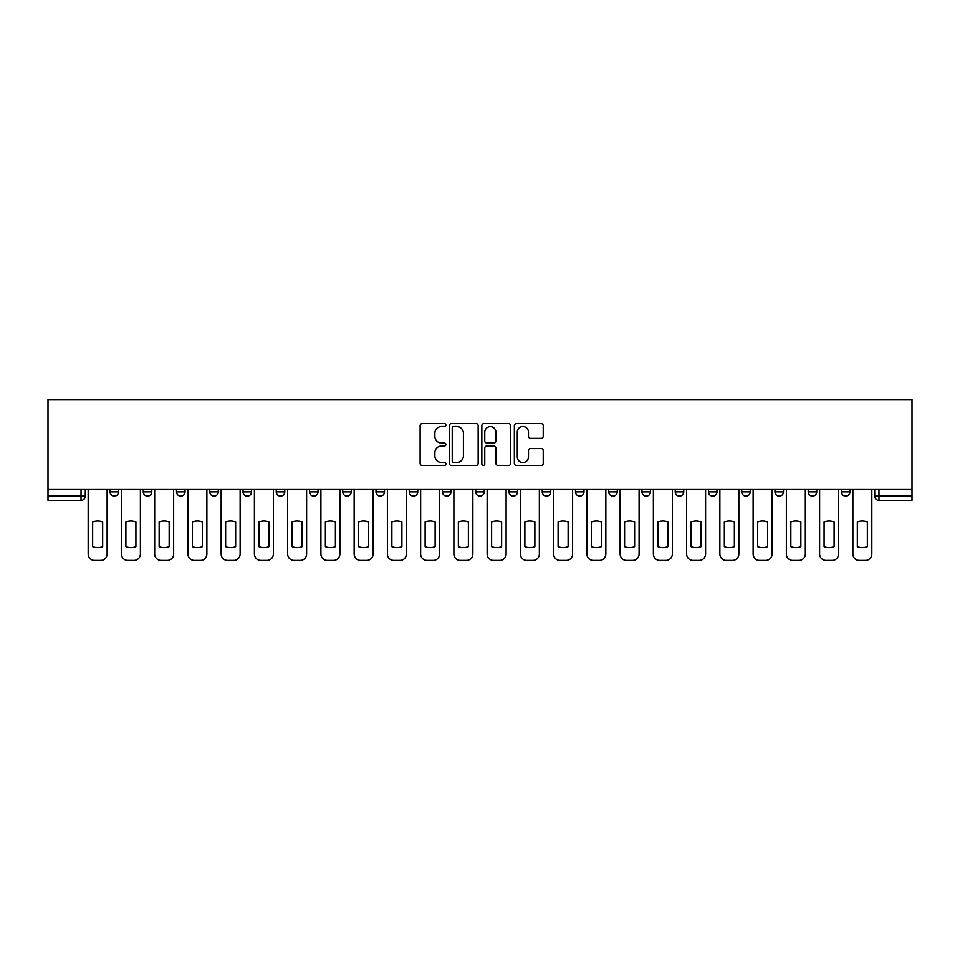 <?xml version="1.0" encoding="UTF-8"?>
<svg xmlns="http://www.w3.org/2000/svg" width="960" height="960" viewBox="0 0 960 960"><rect width="100%" height="100%" fill="white"/><g stroke="black" fill="none" stroke-linecap="round" stroke-linejoin="round"><path stroke-width="1.44" d="M445.896 425.064A1.464 1.464 0 0 0 444.432 423.6L422.208 423.6A2.088 2.088 0 0 0 420.12 425.688L420.12 463.344A2.088 2.088 0 0 0 422.208 465.432L444.432 465.432A1.464 1.464 0 0 0 445.896 463.968A1.464 1.464 0 0 0 444.432 462.504L441.564 462.504A6.696 6.696 0 0 1 434.868 455.808L434.868 452.676A6.696 6.696 0 0 1 441.564 445.98L444.432 445.98A1.464 1.464 0 0 0 445.896 444.516A1.464 1.464 0 0 0 444.432 443.052L441.564 443.052A6.696 6.696 0 0 1 434.868 436.356L434.868 433.224A6.696 6.696 0 0 1 441.564 426.528L444.432 426.528A1.464 1.464 0 0 0 445.896 425.064M774.96 491.832L774.96 489.48L774.96 491.832A4.26 4.26 0 0 0 779.22 496.092A4.26 4.26 0 0 1 774.96 491.832L783.492 491.832A4.26 4.26 0 0 1 779.22 496.092A4.26 4.26 0 0 0 783.492 491.832L783.492 489.48L783.492 491.832M475.74 489.48L475.74 491.832L484.26 491.832A4.26 4.26 0 0 1 480 496.092A4.26 4.26 0 0 1 475.74 491.832L475.74 489.48M375.996 489.48L375.996 491.832L384.516 491.832A4.26 4.26 0 0 1 380.256 496.092A4.26 4.26 0 0 1 375.996 491.832L375.996 489.48M309.504 489.48L309.504 491.832L318.024 491.832A4.26 4.26 0 0 1 313.764 496.092A4.26 4.26 0 0 1 309.504 491.832L309.504 489.48M276.252 489.48L276.252 491.832L284.784 491.832A4.26 4.26 0 0 1 280.512 496.092A4.26 4.26 0 0 1 276.252 491.832L276.252 489.48M209.76 489.48L209.76 491.832L218.28 491.832A4.26 4.26 0 0 1 214.02 496.092A4.26 4.26 0 0 1 209.76 491.832L209.76 489.48M541.14 438.348A2.088 2.088 0 0 0 543.228 436.248L543.228 425.688A2.088 2.088 0 0 0 541.14 423.6L516.456 423.6A2.088 2.088 0 0 0 514.356 425.688L514.356 463.344A2.088 2.088 0 0 0 516.456 465.432L541.14 465.432A2.088 2.088 0 0 0 543.228 463.344L543.228 450.576A2.088 2.088 0 0 0 541.14 448.488L530.568 448.488A2.088 2.088 0 0 0 528.48 450.576L528.48 456.912A5.592 5.592 0 0 1 522.888 462.504A5.592 5.592 0 0 1 517.284 456.912L517.284 432.12A5.592 5.592 0 0 1 522.888 426.528A5.592 5.592 0 0 1 528.48 432.12L528.48 436.248A2.088 2.088 0 0 0 530.568 438.348L541.14 438.348M912 489.48L48 489.48L48 399.552L912 399.552L912 500.352L878.964 500.352A4.26 4.26 0 0 1 874.704 496.092L912 496.092M478.164 425.688A2.088 2.088 0 0 0 476.076 423.6L451.392 423.6A2.088 2.088 0 0 0 449.304 425.688L449.304 463.344A2.088 2.088 0 0 0 451.392 465.432L476.076 465.432A2.088 2.088 0 0 0 478.164 463.344L478.164 425.688M483.924 423.6L508.608 423.6A2.088 2.088 0 0 1 510.696 425.688L510.696 463.344A2.088 2.088 0 0 1 508.608 465.432L498.048 465.432A2.088 2.088 0 0 1 495.948 463.344L495.948 448.068A2.088 2.088 0 0 0 493.86 445.98L486.852 445.98A2.088 2.088 0 0 0 484.764 448.068L484.764 463.968A1.464 1.464 0 0 1 483.3 465.432A1.464 1.464 0 0 1 481.836 463.968L481.836 425.688A2.088 2.088 0 0 1 483.924 423.6M874.704 489.48L874.704 496.092L874.704 489.48M85.296 489.48L85.296 496.092L85.296 489.48M81.036 489.48L81.036 500.352L48 500.352L48 496.092L85.296 496.092A4.26 4.26 0 0 1 81.036 500.352A4.26 4.26 0 0 0 85.296 496.092M48 489.48L48 496.092M849.984 489.48L849.984 491.832A4.26 4.26 0 0 1 845.724 496.092A4.26 4.26 0 0 1 841.452 491.832L849.984 491.832M841.452 489.48L841.452 491.832M808.212 489.48L808.212 491.832L816.732 491.832L816.732 489.48L816.732 491.832A4.26 4.26 0 0 1 812.472 496.092A4.26 4.26 0 0 1 808.212 491.832A4.26 4.26 0 0 0 812.472 496.092M741.72 489.48L741.72 491.832L750.24 491.832L750.24 489.48L750.24 491.832A4.26 4.26 0 0 1 745.98 496.092A4.26 4.26 0 0 1 741.72 491.832A4.26 4.26 0 0 0 745.98 496.092M716.988 491.832L716.988 489.48L716.988 491.832A4.26 4.26 0 0 1 712.728 496.092A4.26 4.26 0 0 1 708.468 491.832L716.988 491.832A4.26 4.26 0 0 1 712.728 496.092M708.468 489.48L708.468 491.832M683.748 489.48L683.748 491.832A4.26 4.26 0 0 1 679.488 496.092A4.26 4.26 0 0 1 675.216 491.832L683.748 491.832A4.26 4.26 0 0 1 679.488 496.092M675.216 489.48L675.216 491.832M650.496 489.48L650.496 491.832A4.26 4.26 0 0 1 646.236 496.092A4.26 4.26 0 0 1 641.976 491.832L650.496 491.832M641.976 489.48L641.976 491.832M617.256 489.48L617.256 491.832A4.26 4.26 0 0 1 612.984 496.092A4.26 4.26 0 0 1 608.724 491.832L617.256 491.832M608.724 489.48L608.724 491.832M584.004 489.48L584.004 491.832A4.26 4.26 0 0 1 579.744 496.092A4.26 4.26 0 0 1 575.484 491.832L584.004 491.832M575.484 489.48L575.484 491.832M550.752 489.48L550.752 491.832A4.26 4.26 0 0 1 546.492 496.092A4.26 4.26 0 0 1 542.232 491.832A4.26 4.26 0 0 0 546.492 496.092M542.232 489.48L542.232 491.832L550.752 491.832M517.512 489.48L517.512 491.832A4.26 4.26 0 0 1 513.252 496.092A4.26 4.26 0 0 1 508.98 491.832A4.26 4.26 0 0 0 513.252 496.092M508.98 489.48L508.98 491.832L517.512 491.832M484.26 489.48L484.26 491.832A4.26 4.26 0 0 1 480 496.092M451.02 489.48L451.02 491.832A4.26 4.26 0 0 1 446.748 496.092A4.26 4.26 0 0 1 442.488 491.832L451.02 491.832M442.488 489.48L442.488 491.832M417.768 489.48L417.768 491.832A4.26 4.26 0 0 1 413.508 496.092A4.26 4.26 0 0 1 409.248 491.832L417.768 491.832L417.768 489.48M409.248 489.48L409.248 491.832M384.516 489.48L384.516 491.832M351.276 489.48L351.276 491.832A4.26 4.26 0 0 1 347.016 496.092A4.26 4.26 0 0 1 342.744 491.832L351.276 491.832L351.276 489.48M342.744 489.48L342.744 491.832M318.024 489.48L318.024 491.832L318.024 489.48M284.784 491.832L284.784 489.48L284.784 491.832A4.26 4.26 0 0 1 280.512 496.092M251.532 489.48L251.532 491.832A4.26 4.26 0 0 1 247.272 496.092A4.26 4.26 0 0 1 243.012 491.832A4.26 4.26 0 0 0 247.272 496.092A4.26 4.26 0 0 0 251.532 491.832L251.532 489.48M243.012 489.48L243.012 491.832L251.532 491.832M218.28 489.48L218.28 491.832M185.04 489.48L185.04 491.832A4.26 4.26 0 0 1 180.78 496.092A4.26 4.26 0 0 1 176.508 491.832A4.26 4.26 0 0 0 180.78 496.092A4.26 4.26 0 0 0 185.04 491.832L176.508 491.832L176.508 489.48M143.268 489.48L143.268 491.832L151.788 491.832L151.788 489.48L151.788 491.832A4.26 4.26 0 0 1 147.528 496.092A4.26 4.26 0 0 1 143.268 491.832A4.26 4.26 0 0 0 147.528 496.092M110.016 489.48L110.016 491.832L118.548 491.832L118.548 489.48L118.548 491.832A4.26 4.26 0 0 1 114.276 496.092A4.26 4.26 0 0 1 110.016 491.832A4.26 4.26 0 0 0 114.276 496.092M453.696 426.528A1.464 1.464 0 0 0 452.232 427.992L452.232 461.04A1.464 1.464 0 0 0 453.696 462.504L456.732 462.504A6.696 6.696 0 0 0 463.416 455.808L463.416 433.224A6.696 6.696 0 0 0 456.732 426.528L453.696 426.528M495.948 432.228A5.592 5.592 0 0 0 490.356 426.624A5.592 5.592 0 0 0 484.764 432.228L484.764 440.964A2.088 2.088 0 0 0 486.852 443.052L493.86 443.052A2.088 2.088 0 0 0 495.948 440.964L495.948 432.228M92.652 522L92.652 546.684A13.32 13.32 0 0 0 102.672 546.684L102.672 522A13.32 13.32 0 0 0 92.652 522M88.176 489.48L88.176 554.064A6.396 6.396 0 0 0 94.572 560.448L100.752 560.448A6.396 6.396 0 0 0 107.136 554.064L107.136 489.48M125.892 522L125.892 546.684A13.32 13.32 0 0 0 135.912 546.684L135.912 522A13.32 13.32 0 0 0 125.892 522M121.416 489.48L121.416 554.064A6.396 6.396 0 0 0 127.812 560.448L133.992 560.448A6.396 6.396 0 0 0 140.388 554.064L140.388 489.48M159.144 522L159.144 546.684A13.32 13.32 0 0 0 169.164 546.684L169.164 522A13.32 13.32 0 0 0 159.144 522M154.668 489.48L154.668 554.064A6.396 6.396 0 0 0 161.064 560.448L167.244 560.448A6.396 6.396 0 0 0 173.64 554.064L173.64 489.48M192.396 522L192.396 546.684A13.32 13.32 0 0 0 202.404 546.684L202.404 522A13.32 13.32 0 0 0 192.396 522M187.92 489.48L187.92 554.064A6.396 6.396 0 0 0 194.304 560.448L200.484 560.448A6.396 6.396 0 0 0 206.88 554.064L206.88 489.48M225.636 522L225.636 546.684A13.32 13.32 0 0 0 235.656 546.684L235.656 522A13.32 13.32 0 0 0 225.636 522M221.16 489.48L221.16 554.064A6.396 6.396 0 0 0 227.556 560.448L233.736 560.448A6.396 6.396 0 0 0 240.132 554.064L240.132 489.48M258.888 522L258.888 546.684A13.32 13.32 0 0 0 268.896 546.684L268.896 522A13.32 13.32 0 0 0 258.888 522M254.412 489.48L254.412 554.064A6.396 6.396 0 0 0 260.808 560.448L266.988 560.448A6.396 6.396 0 0 0 273.372 554.064L273.372 489.48M292.128 522L292.128 546.684A13.32 13.32 0 0 0 302.148 546.684L302.148 522A13.32 13.32 0 0 0 292.128 522M287.652 489.48L287.652 554.064A6.396 6.396 0 0 0 294.048 560.448L300.228 560.448A6.396 6.396 0 0 0 306.624 554.064L306.624 489.48M325.38 522L325.38 546.684A13.32 13.32 0 0 0 335.4 546.684L335.4 522A13.32 13.32 0 0 0 325.38 522M320.904 489.48L320.904 554.064A6.396 6.396 0 0 0 327.3 560.448L333.48 560.448A6.396 6.396 0 0 0 339.876 554.064L339.876 489.48M358.632 522L358.632 546.684A13.32 13.32 0 0 0 368.64 546.684L368.64 522A13.32 13.32 0 0 0 358.632 522M354.156 489.48L354.156 554.064A6.396 6.396 0 0 0 360.54 560.448L366.72 560.448A6.396 6.396 0 0 0 373.116 554.064L373.116 489.48M391.872 522L391.872 546.684A13.32 13.32 0 0 0 401.892 546.684L401.892 522A13.32 13.32 0 0 0 391.872 522M387.396 489.48L387.396 554.064A6.396 6.396 0 0 0 393.792 560.448L399.972 560.448A6.396 6.396 0 0 0 406.368 554.064L406.368 489.48M425.124 522L425.124 546.684A13.32 13.32 0 0 0 435.132 546.684L435.132 522A13.32 13.32 0 0 0 425.124 522M420.648 489.48L420.648 554.064A6.396 6.396 0 0 0 427.044 560.448L433.224 560.448A6.396 6.396 0 0 0 439.608 554.064L439.608 489.48M458.364 522L458.364 546.684A13.32 13.32 0 0 0 468.384 546.684L468.384 522A13.32 13.32 0 0 0 458.364 522M453.888 489.48L453.888 554.064A6.396 6.396 0 0 0 460.284 560.448L466.464 560.448A6.396 6.396 0 0 0 472.86 554.064L472.86 489.48M491.616 522L491.616 546.684A13.32 13.32 0 0 0 501.636 546.684L501.636 522A13.32 13.32 0 0 0 491.616 522M487.14 489.48L487.14 554.064A6.396 6.396 0 0 0 493.536 560.448L499.716 560.448A6.396 6.396 0 0 0 506.112 554.064L506.112 489.48M524.868 522L524.868 546.684A13.32 13.32 0 0 0 534.876 546.684L534.876 522A13.32 13.32 0 0 0 524.868 522M520.392 489.48L520.392 554.064A6.396 6.396 0 0 0 526.776 560.448L532.956 560.448A6.396 6.396 0 0 0 539.352 554.064L539.352 489.48M558.108 522L558.108 546.684A13.32 13.32 0 0 0 568.128 546.684L568.128 522A13.32 13.32 0 0 0 558.108 522M553.632 489.48L553.632 554.064A6.396 6.396 0 0 0 560.028 560.448L566.208 560.448A6.396 6.396 0 0 0 572.604 554.064L572.604 489.48M591.36 522L591.36 546.684A13.32 13.32 0 0 0 601.368 546.684L601.368 522A13.32 13.32 0 0 0 591.36 522M586.884 489.48L586.884 554.064A6.396 6.396 0 0 0 593.28 560.448L599.46 560.448A6.396 6.396 0 0 0 605.844 554.064L605.844 489.48M624.6 522L624.6 546.684A13.32 13.32 0 0 0 634.62 546.684L634.62 522A13.32 13.32 0 0 0 624.6 522M620.124 489.48L620.124 554.064A6.396 6.396 0 0 0 626.52 560.448L632.7 560.448A6.396 6.396 0 0 0 639.096 554.064L639.096 489.48M657.852 522L657.852 546.684A13.32 13.32 0 0 0 667.872 546.684L667.872 522A13.32 13.32 0 0 0 657.852 522M653.376 489.48L653.376 554.064A6.396 6.396 0 0 0 659.772 560.448L665.952 560.448A6.396 6.396 0 0 0 672.348 554.064L672.348 489.48M691.104 522L691.104 546.684A13.32 13.32 0 0 0 701.112 546.684L701.112 522A13.32 13.32 0 0 0 691.104 522M686.628 489.48L686.628 554.064A6.396 6.396 0 0 0 693.012 560.448L699.192 560.448A6.396 6.396 0 0 0 705.588 554.064L705.588 489.48M724.344 522L724.344 546.684A13.32 13.32 0 0 0 734.364 546.684L734.364 522A13.32 13.32 0 0 0 724.344 522M719.868 489.48L719.868 554.064A6.396 6.396 0 0 0 726.264 560.448L732.444 560.448A6.396 6.396 0 0 0 738.84 554.064L738.84 489.48M757.596 522L757.596 546.684A13.32 13.32 0 0 0 767.604 546.684L767.604 522A13.32 13.32 0 0 0 757.596 522M753.12 489.48L753.12 554.064A6.396 6.396 0 0 0 759.516 560.448L765.696 560.448A6.396 6.396 0 0 0 772.08 554.064L772.08 489.48M790.836 522L790.836 546.684A13.32 13.32 0 0 0 800.856 546.684L800.856 522A13.32 13.32 0 0 0 790.836 522M786.36 489.48L786.36 554.064A6.396 6.396 0 0 0 792.756 560.448L798.936 560.448A6.396 6.396 0 0 0 805.332 554.064L805.332 489.48M824.088 522L824.088 546.684A13.32 13.32 0 0 0 834.108 546.684L834.108 522A13.32 13.32 0 0 0 824.088 522M819.612 489.48L819.612 554.064A6.396 6.396 0 0 0 826.008 560.448L832.188 560.448A6.396 6.396 0 0 0 838.584 554.064L838.584 489.48M857.328 522L857.328 546.684A13.32 13.32 0 0 0 867.348 546.684L867.348 522A13.32 13.32 0 0 0 857.328 522M852.864 489.48L852.864 554.064A6.396 6.396 0 0 0 859.248 560.448L865.428 560.448A6.396 6.396 0 0 0 871.824 554.064L871.824 489.48M878.964 489.48L878.964 500.352"/></g></svg>
